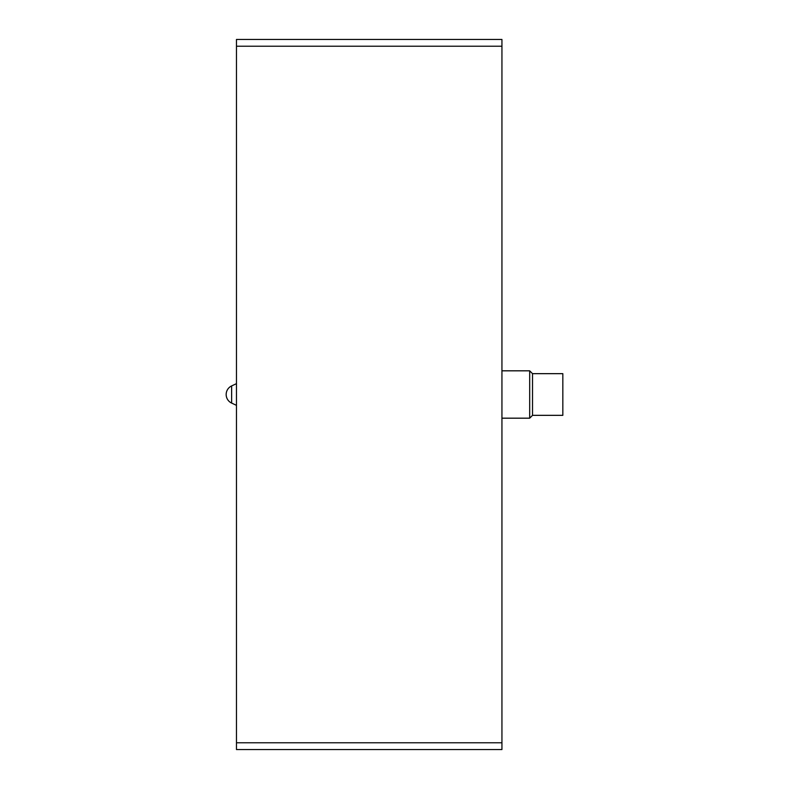 <?xml version="1.0" encoding="UTF-8"?>
<svg xmlns="http://www.w3.org/2000/svg" width="789" height="789" viewBox="0 0 789 789"><rect width="100%" height="100%" fill="white"/><g stroke="black" fill="none" stroke-linecap="round" stroke-linejoin="round"><path stroke-width="1.18" d="M236.473 46.226L236.473 39.45L501.942 39.45L501.942 742.774L236.473 742.774L236.473 46.226L501.942 46.226M501.942 742.774L501.942 749.55L236.473 749.55L236.473 742.774M529.685 418.18L532.526 415.339L532.526 373.661L529.685 370.82L529.685 418.18L501.942 418.18M532.526 373.661L562.833 373.661L562.833 415.339L532.526 415.339M231.631 385.92A9.468 9.468 0 0 0 231.631 403.08L231.631 385.92L236.473 383.661M231.631 403.08L236.473 405.339M529.685 370.82L501.942 370.82"/></g></svg>
